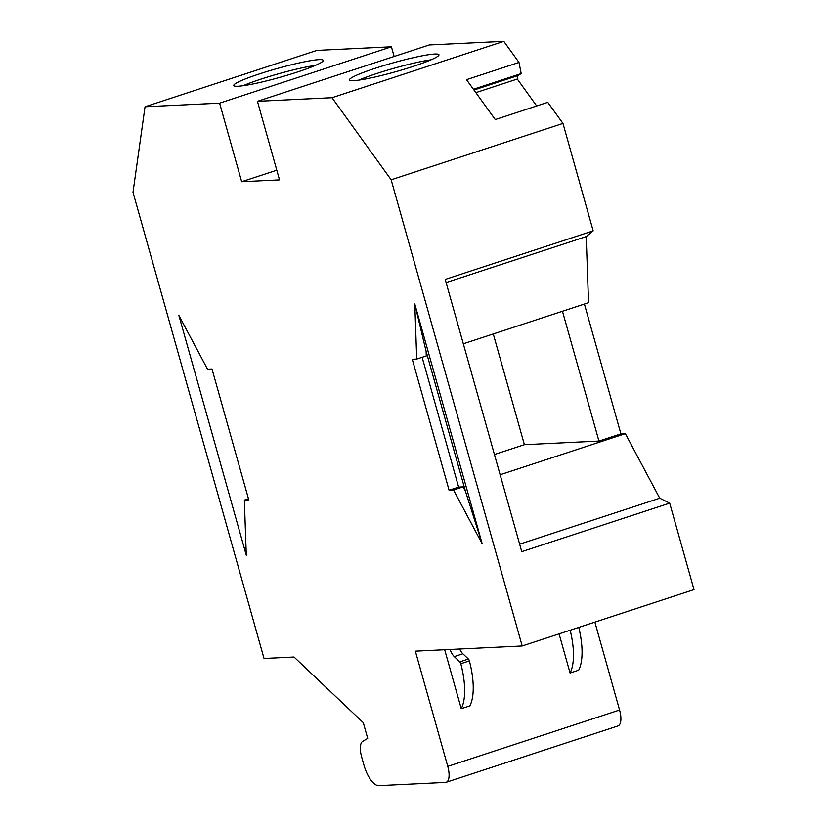 <?xml version="1.0" encoding="UTF-8"?>
<svg xmlns="http://www.w3.org/2000/svg" width="827" height="827" viewBox="0 0 827 827"><rect width="100%" height="100%" fill="white"/><g stroke="black" fill="none" stroke-linecap="round" stroke-linejoin="round"><path stroke-width="1.24" d="M562.463 311.262L598.944 441.07L620.901 433.875L625.357 433.658L659.739 498.205L669.694 503.126L693.998 589.61L522.188 645.97L415.361 651.149L447.758 766.381L619.568 710.021L594.871 622.131M584.41 304.067L620.901 433.875M619.568 710.021A16.406 6.482 -108.2 0 1 618.007 725.93L446.187 782.29A16.406 6.482 -108.2 0 1 445.495 782.414L378.735 785.65A21.874 8.642 71.8 0 1 363.942 765.13L361.657 756.984A16.406 6.482 71.8 0 1 362.722 741.302L367.705 738.397L363.291 722.684L294.04 657.02L264.03 658.478L133.002 192.298L145.045 106.766L219.6 103.158L241.68 181.723L279.516 179.893L257.435 101.318L331.989 97.71L391.15 179.79L522.188 645.97M446.187 782.29A16.406 6.482 -108.2 0 0 447.758 766.381M414.782 303.985L416.725 359.073L412.28 359.28L449.082 490.235L453.537 490.018L482.193 543.804L414.782 303.985L426.112 351.299L426.277 355.941L416.725 359.073M246.291 555.237L244.347 500.149L248.793 499.932L211.991 368.987L207.536 369.204L178.88 315.418L246.291 555.237M244.347 500.149L248.472 498.795M453.537 490.018L463.079 486.886L465.498 491.414L482.193 543.804M449.082 490.235L458.634 487.103L463.079 486.886M422.142 357.295L458.634 487.103M669.694 503.126L521.744 551.661L445.215 279.402L593.166 230.867L562.97 123.43L547.763 102.341L495.27 119.564L466.5 79.661L519.005 62.438L521.186 73.593L517.764 75.639L517.288 79.041L536.702 105.97M562.97 123.43L391.15 179.79M219.6 103.158L391.419 46.798L316.865 50.406L145.045 106.766M257.435 101.318L429.244 44.958L503.798 41.35L519.005 62.438M503.798 41.35L331.989 97.71M475.856 92.634L517.288 79.041M473.964 90.009L517.764 75.639M473.426 89.264L521.186 73.593M446.104 282.565L586.209 236.615L588.545 302.703L463.306 343.784M586.209 236.615L593.166 230.867M519.635 544.156L659.739 498.205M500.118 474.739L625.357 433.658M465.498 491.414L426.112 351.299M241.68 181.723L276.797 170.207M259.575 73.861A46.477 4.621 164.3 0 1 323.243 60.371A46.477 4.621 164.3 0 1 279.743 77.397A46.477 4.621 164.3 0 1 233.752 85.522A46.477 4.621 164.3 0 1 259.575 73.861M375.303 68.259A46.477 4.621 164.3 0 1 438.961 54.768A46.477 4.621 164.3 0 1 395.471 71.784A46.477 4.621 164.3 0 1 349.47 79.919A46.477 4.621 164.3 0 1 375.303 68.259M391.419 46.798L394.138 56.484M493.274 333.963L524.39 444.688L598.944 441.07M524.39 444.688L494.432 454.509M578.766 627.414A54.675 21.605 -108.2 0 1 578.662 670.19L570.072 673.013L559.073 633.864M444.678 649.722L461.259 708.708L469.85 705.886A54.675 21.605 -108.2 0 0 469.385 660.907A2.192 0.868 -108.2 0 0 468.402 659.026L462.872 653.775A10.937 4.321 71.8 0 1 459.647 648.999M461.259 708.708A54.675 21.605 -108.2 0 0 460.794 663.719A2.192 0.868 -108.2 0 0 459.812 661.848L454.281 656.597A10.937 4.321 71.8 0 1 450.084 649.464M570.072 673.013A54.675 21.605 -108.2 0 0 570.175 630.226M358.804 80.126A46.477 4.621 164.3 0 1 376.771 73.5A46.477 4.621 164.3 0 1 431.105 59.802M243.086 85.729A46.477 4.621 164.3 0 1 261.053 79.103A46.477 4.621 164.3 0 1 315.376 65.405M454.281 656.597L462.872 653.775M459.812 661.848L468.402 659.026M460.794 663.719L469.385 660.907"/></g></svg>
